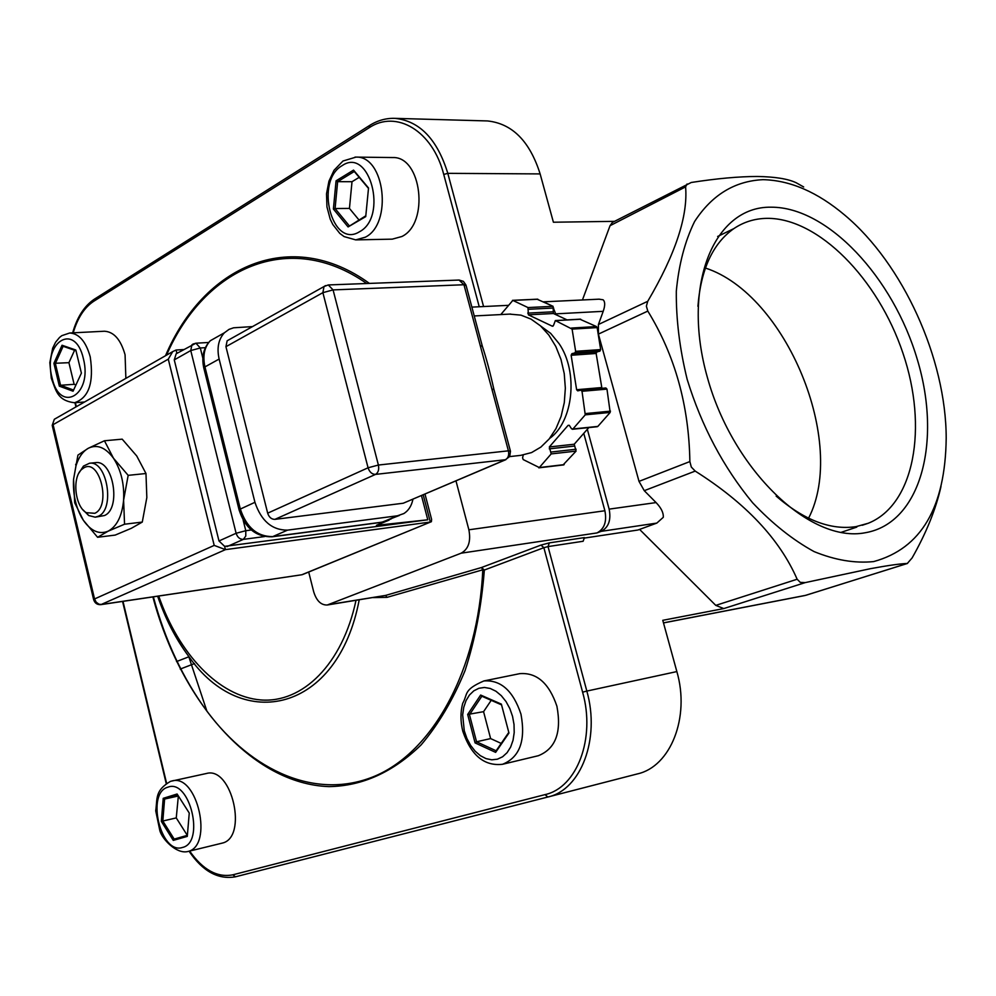 <?xml version="1.0" encoding="UTF-8"?>
<svg xmlns="http://www.w3.org/2000/svg" width="996" height="996" viewBox="0 0 996 996"><rect width="100%" height="100%" fill="white"/><g stroke="black" fill="none" stroke-linecap="round" stroke-linejoin="round"><path stroke-width="1.49" d="M865.312 532.736C920.69 523.261 942.154 441.701 917.353 359.631C893.25 277.423 827.576 206.794 771.016 207.193C714.157 206.209 681.04 285.08 707.446 377.671C733.044 470.373 810.383 543.617 865.312 532.736M776.145 496.095C804.121 520.223 830.751 530.407 856.05 526.635L868.213 523.274C914.502 504.785 928.222 427.346 902.961 353.219C878.173 278.955 818.276 217.738 766.895 218.348C754.756 218.535 743.726 221.959 733.815 228.632C712.837 243.435 700.873 269.331 697.922 306.307M808.578 518.219C847.521 442.71 786.13 294.281 705.405 268.036M94.782 513.301C111.452 506.229 99.849 457.998 83.901 467.834L81.747 469.377C71.899 477.52 74.961 506.553 86.316 512.679L94.782 513.301M78.958 473.025L83.465 466.091L89.516 463.24C107.107 460.227 115.337 509.404 98.343 516.239L95.193 517.173L88.681 515.517L82.992 509.828M95.404 462.667L95.641 462.642C113.27 459.629 121.487 508.695 104.468 515.53L95.404 517.148M763.048 179.666C734.662 181.011 711.841 194.979 694.561 221.585C684.899 241.293 678.811 264.5 676.309 291.218C676.047 319.405 679.67 348.799 687.178 379.414C701.645 426.288 723.457 467.398 752.615 502.743C772.435 523.722 792.916 539.994 814.068 551.585C835.059 560.15 854.917 563.487 873.679 561.582C921.2 548.535 945.378 507.362 946.2 438.053C946.088 358.722 903.048 263.94 844.795 215.161C817.504 192.141 790.264 180.301 763.048 179.666M687.066 183.986L685.597 186.862L610.05 225.694L612.403 222.432L691.261 182.48C716.859 178.508 738.858 176.504 757.259 176.479C775.025 176.765 788.01 178.857 796.215 182.766L803.672 186.962M583.644 538.189L637.963 530.009L656.825 523.087L663.274 517.322C663.622 512.865 661.232 507.96 656.078 502.582L644.263 490.679L639.009 481.379L598.409 334.108L598.422 324.509L647.736 301.302C675.425 254.254 688.049 216.12 685.597 186.862M647.736 301.302L646.367 306.195L647.811 311.088L598.409 334.108M639.009 481.379L689.867 461.571C688.946 405.422 674.939 355.261 647.811 311.088M689.867 461.571L691.299 467.037L695.208 471.096L644.263 490.679M189.651 851.07C202.935 869.919 217.34 877.837 232.852 874.812L545.024 794.621C576.945 787.724 595.782 738.347 582.61 692.17L543.866 547.688L548.024 546.592L549.319 542.882L584.428 537.603L583.133 541.264L548.024 546.592L586.831 691.075L676.857 671.578L662.776 620.309L723.793 608.568L715.788 605.381L797.149 579.236C779.582 538.998 745.606 502.955 695.208 471.096M797.149 579.236L800.286 582.374L805.204 582.61L723.793 608.568M805.913 595.272L907.319 563.462C900.16 563.736 887.959 565.467 870.716 568.629L805.204 582.61M502.544 764.281L538.338 755.715C555.569 748.818 561.756 732.334 556.913 706.251C549.132 683.219 536.757 672.362 519.8 673.645L483.857 680.953C463.003 689.967 468.033 694.013 462.692 703.375C460.364 712.252 460.401 721.552 462.816 731.276C471.021 755.354 484.255 766.36 502.544 764.281C519.725 757.358 525.863 740.651 520.97 714.169C513.164 690.776 500.789 679.695 483.857 680.953M356.307 239.874L392.262 239.152L401.874 236.513C429.488 223.39 421.719 156.173 392.735 157.555L392.063 157.542M221.311 843.338L222.058 843.151C248.265 837.86 232.006 765.949 206.433 773.494L170.876 781.262M125.87 378.38L125.073 354.775C120.777 339.624 113.893 331.768 104.431 331.232L104.144 331.245M523.236 455.023L522.576 457.861L523.211 459.579L539.309 467.56L551.199 453.915L549.331 446.955L568.069 425.379L569.475 425.591L571.505 428.766L572.937 428.977L585.25 414.846L582.013 391.291L580.917 390.146L577.717 390.868L576.622 389.722L571.131 355.261L571.903 353.667L574.866 352.933L575.638 351.339L572.102 329.103L555.345 320.563L553.539 325.356L552.294 326.19L528.378 314.836L527.98 307.565L512.828 300.406L500.801 314.562M549.506 438.526C573.323 421.831 578.614 372.118 559.142 343.72L550.664 333.361L540.753 326.103M509.491 314.114L520.958 315.134L531.03 319.106L540.467 325.841L548.846 335.079L555.793 346.446L560.997 359.469L564.234 373.575L565.342 388.179L564.296 402.621L561.134 416.278L556.005 428.566L549.157 438.975L540.89 447.08L531.565 452.582L520.759 455.359L509.628 456.604M124.55 524.22L123.604 500.154L128.173 475.353L113.482 458.235L104.443 440.767L122.197 439.161L136.738 455.981L145.976 473.511L146.835 497.552L142.279 522.078L131.335 528.303L115.187 535.089L97.583 537.28L108.215 531.142L124.55 524.22L142.279 522.078M128.173 475.353L145.976 473.511M104.443 440.767L88.333 448.25L77.937 455.11L73.567 479.288L74.688 502.768L83.34 520.248L97.583 537.28M81.361 516.999L83.34 520.248C90.997 531.179 99.289 534.815 108.215 531.142C116.93 526.324 122.06 516.003 123.604 500.154C124.425 483.981 121.051 470 113.482 458.235C105.514 447.378 97.135 444.054 88.333 448.25C82.805 451.387 78.684 457.264 75.97 465.854L73.567 479.288C72.833 493.194 75.435 505.769 81.361 516.999L81.373 517.123M308.698 572.015L313.653 591.649C316.442 600.75 320.973 605.195 327.248 605.008L385.626 595.409L481.491 567.521L482.786 569.799L387.033 597.351L373.176 597.588M327.248 605.008L461.173 553.178C468.481 549.107 471.046 541.314 468.879 529.797L455.981 480.894M461.173 553.178L596.965 532.935C604.36 529.013 607 521.618 604.896 510.749L583.768 433.347M328.817 604.584L385.626 595.409L387.033 597.351M252.536 326.588L233.587 327.796L229.055 329.365L224.411 332.764C218.448 339.275 216.692 348.052 219.132 359.058L254.939 502.308C261.213 520.945 272.07 530.221 287.533 530.133L397.454 515.791L403.878 513.55C408.597 510.55 411.622 505.769 412.942 499.208M505.906 459.642L403.243 503.229L505.445 459.716L375.542 474.395L274.908 519.364L403.243 503.229M274.908 519.364C271.472 519.364 269.057 517.31 267.675 513.177L368.072 467.784L322.878 292.662L225.943 346.67L267.675 513.177M225.943 346.67L227.138 340.806L229.018 339.748M491.875 389.063L463.962 284.744L333.075 289.898L378.393 465.045L508.408 450.827L491.875 389.063L493.979 389.66L510.363 450.852M493.842 389.175C490.194 372.741 486.384 358.473 482.388 346.371L480.271 345.649M588.835 427.583L574.219 444.228L576.074 451.113L563.201 464.808M537.205 299.273L553.041 306.307L553.427 313.503L567.073 319.903M580.033 319.268L596.48 326.564L597.152 327.597L600.663 349.584L599.891 351.165L596.928 351.899L596.143 353.468L601.92 388.328M581.004 390.146L605.879 387.979L606.975 389.112L610.187 412.419L597.849 426.413L596.716 426.525M421.47 495.585L427.782 519.788L376.413 525.353L388.079 520.298M389.05 520.149L376.413 525.353M427.782 519.788L224.635 546.356L225.445 549.63L214.202 545.397L168.287 359.158L172.706 351.613L176.093 350.019L183.55 349.571M300.605 574.941L100.845 604.647L225.445 549.63L430.322 522.041L423.213 494.838M174.263 359.892L218.983 540.965L236.114 533.271L190.759 350.555L174.263 359.892L176.18 353.767L178.16 352.634M424.993 494.078L431.617 519.439L431.393 521.692L301.8 574.767L101.43 604.472L98.953 604.199L96.176 602.194L94.545 598.957L214.202 545.397M224.635 546.356L218.983 540.965M76.007 350.754L63.122 346.297L55.365 363.503L60.569 385.265L59.349 386.162L53.896 363.328L62.038 345.251L75.833 350.019L81.398 373.151L73.057 391.216L59.349 386.162M74.588 350.256L68.923 362.681L74.127 384.319L60.569 385.265L73.592 390.059M68.923 362.681L53.896 363.328M63.122 346.297L62.038 345.251M74.127 384.319L75.933 384.979M163.22 798.331L177.101 793.999L189.252 813.047L187.285 836.391L173.279 840.387L161.352 821.389L163.22 798.331L164.601 799.041L162.821 821.015L161.352 821.389M178.359 795.953L176.255 817.915L162.821 821.015L174.188 839.093L173.279 840.387M174.188 839.093L187.385 835.32M177.724 794.957L164.601 799.041L178.06 796.053M176.255 817.915L187.285 835.345M368.495 188.418L354.29 171.486L337.632 181.67L336.063 180.824L353.543 170.117L368.532 187.995L365.731 216.618L348.09 226.926L365.818 215.796M348.09 226.926L333.399 209.036L336.063 180.824M333.399 209.036L335.092 208.538L349.086 225.569M359.207 177.35L352.011 181.708L337.632 181.67L335.092 208.538L349.447 208.425L358.884 219.842M354.29 171.486L353.543 170.117M352.011 181.708L349.447 208.425M475.067 742.892L467.672 714.468L480.645 695.046L501.362 704.122L508.956 733.019L495.635 752.366L475.067 742.892L476.549 741.783L496.133 750.797L495.635 752.366M480.645 695.046L481.852 696.229L469.49 714.717L476.549 741.783L490.617 738.584L501.212 743.414M501.561 704.869L481.852 696.229M467.672 714.468L483.57 711.667L490.617 738.584M496.133 750.797L508.794 732.396M491.215 700.325L483.57 711.667M612.403 222.432L613.972 221.622M907.319 563.462L912.099 557.947C926.255 533.047 935.891 509.217 940.996 486.459M676.857 671.578C690.253 717.381 670.52 766.659 637.428 773.904L582.685 788.035M485.936 120.902L487.455 120.939C512.205 123.529 529.772 141.195 540.131 173.914L447.802 173.341L483.57 306.544M614.507 221.349L553.403 222.22L540.131 173.914M610.05 225.694L582.436 299.97M596.965 532.935L601.186 531.354C608.593 527.432 611.258 520.024 609.141 509.13L587.329 429.288M639.594 529.411L715.788 605.381M598.422 324.509L603.203 311.325C605.219 305.498 605.182 301.651 603.09 299.784L599.019 299.174M556.029 314.724L553.552 308.536M551.149 305.423L543.48 301.85M512.542 716.348L509.828 708.554L506.018 701.558L501.312 695.681L495.971 691.249L490.244 688.473L484.454 687.464L478.877 688.286L473.785 690.851L469.427 695.046L466.028 700.649L463.738 707.372L462.654 714.879L464.273 730.79L466.887 738.422L470.573 745.332L475.142 751.183L480.371 755.69L486.011 758.616L491.787 759.811L497.415 759.189L502.607 756.773L507.089 752.677L510.624 747.087L513.04 740.289L514.197 732.633L514.023 724.515L512.542 716.348M392.735 157.555L356.008 157.107L342.998 161.003L334.021 170.291L328.941 181.197L326.514 193.797L326.949 206.882L330.199 219.108L332.813 224.523L339.785 233.388L344.093 236.587L355.721 239.887L365.295 237.21C392.785 223.901 384.892 155.687 356.008 157.107L355.012 157.094M342.176 165.61C314.338 181.06 331.979 249.249 359.469 231.757C388.303 216.991 369.678 146.474 342.176 165.61M187.734 851.53C213.779 846.289 197.445 773.419 172.047 780.939L170.403 781.399C154.741 790.762 157.517 798.045 155.725 810.806L159.883 830.813C162.199 838.993 176.093 853.958 187.36 851.63L187.734 851.53M182.43 847.472C205.301 842.678 189.788 778.449 167.975 787.151C145.802 792.692 160.605 854.954 182.43 847.472M74.426 402.758C88.793 398.026 94.06 382.725 90.225 356.854C85.917 341.504 79.07 333.56 69.683 333L61.814 335.664L59.486 337.507L55.589 342.238L52.676 348.164L49.837 362.619L51.282 378.156C56.05 390.569 57.17 400.454 74.426 402.758M51.991 377.509C59.673 414.212 92.927 395.375 83.403 358.709C75.086 321.447 42.479 342.026 51.991 377.509M153.359 596.853C165.124 640.478 182.965 678.575 206.894 711.144C252.113 771.825 317.002 800.535 375.056 776.033C432.874 751.494 478.13 670.507 482.786 569.799L484.342 570.036L481.491 567.521L540.977 545.086L543.866 547.688L484.342 570.036C481.554 605.991 475.117 639.507 465.057 670.594C453.105 699.64 438.464 724.403 421.134 744.871C393.121 772.137 362.432 786.056 329.054 786.616C251.702 783.964 180.562 701.122 152.886 596.928M165.498 355.734C203.545 266.193 290.409 226.216 369.429 283.399M479.238 306.756L443.743 174.449C432.712 130.775 396.308 109.336 368.981 127.849L93.749 301.265C84.461 307.391 77.613 317.911 73.206 332.826M75.372 402.683L76.331 406.704M122.994 601.36L166.593 783.279M359.207 599.841C338.055 712.103 242.19 733.716 188.655 656.277C175.819 639.071 165.485 619.051 157.654 596.218M366.677 283.499C289.089 228.881 204.379 267.899 166.531 355.136M158.725 596.056C178.707 653.862 218.796 696.503 260.728 699.939C302.547 703.35 342.462 664.27 355.995 600.364M582.61 692.17L586.831 691.075C600.451 738.808 580.967 789.828 547.962 796.987L235.454 876.804L232.852 874.812M548.061 796.962L582.473 788.085M392.673 118.312L395.101 118.362C419.727 121.014 437.294 139.34 447.802 173.341L443.743 174.449M549.319 542.882L540.977 545.086M468.879 529.797L604.896 510.749M189.053 851.207C202.649 871.288 218.112 879.817 235.454 876.804L547.85 797.012L545.024 794.621M94.682 298.974L93.749 301.265M369.852 125.297L368.981 127.849M287.533 530.133L272.755 536.595L382.452 522.103L397.454 515.791M219.132 359.058L204.952 366.901L240.335 509.056L254.939 502.308M240.335 509.056C246.535 527.544 257.354 536.72 272.755 536.595L271.958 536.819C255.897 537.006 244.941 528.017 239.077 509.828L240.335 509.056M271.958 536.819L381.63 522.327L399.433 515.418M218.796 335.938L210.268 340.757C204.305 347.255 202.537 355.958 204.952 366.901L203.757 367.835L239.202 510.301M203.919 368.495L203.757 367.835C201.416 356.73 203.595 347.704 210.268 340.757L224.411 332.764M385.464 521.418L380.846 522.315M482.238 345.836L466.128 285.628L463.962 284.744L459.044 280.05M325.543 285.591L323.999 286.549L322.878 292.662L333.075 289.898L328.294 284.943L459.168 280.05L463.389 281.358L465.966 285.018M368.072 467.784C369.541 472.141 372.031 474.333 375.542 474.395C378.293 472.677 379.239 469.552 378.393 465.045L368.072 467.784M510.475 451.263L508.408 450.827C509.23 455.11 508.246 458.073 505.445 459.716L509.715 456.454L510.475 451.263M576.074 451.113L551.199 453.915M539.309 467.56L564.159 464.622M537.89 299.236L512.828 300.406M527.98 307.565L553.041 306.307M553.676 308.013L528.615 309.283M527.743 313.118L552.792 311.81M553.427 313.503L528.378 314.836M552.294 326.19L553.029 326.153M580.755 319.23L555.706 320.637M571.418 328.058L596.48 326.564M597.152 327.597L572.102 329.103M575.638 351.339L600.663 349.584M599.891 351.165L574.866 352.933M571.903 353.667L596.928 351.899M596.143 353.468L571.131 355.261M576.622 389.722L601.584 387.569M606.975 389.112L582.013 391.291M585.561 413.564L610.498 411.149M572.937 428.977L597.849 426.413M610.187 412.419L585.25 414.846M569.189 425.267L568.069 425.379M549.331 446.955L574.219 444.228M574.144 446.108L549.269 448.847M551.261 452.022L576.136 449.233M243.136 520.074L245.788 530.706L251.303 529.997M205.35 347.679L200.308 347.978L202.835 358.149M168.287 359.158L53.087 424.657L94.545 598.957L93.624 599.492C94.707 603.128 97.122 604.846 100.845 604.647M176.093 350.019L176.877 353.194M264.55 536.57L243.348 539.371L226.976 546.63M430.733 521.954L302.361 574.642M172.706 351.613L54.319 419.279L52.215 425.367L54.319 419.279L56.237 418.183M93.699 599.841L52.34 425.915M194.668 343.57L195.926 343.209L200.308 347.978L190.759 350.555L191.929 344.803L193.473 343.807M391.316 518.829L389.697 519.501M245.788 530.706L245.775 536.072L243.348 539.371C239.887 539.396 237.484 537.367 236.114 533.271L245.788 530.706M194.494 663.585L180.239 669.063M176.541 661.568L188.829 656.787M907.518 563.437L805.49 595.371L663.473 622.861M601.186 531.354L656.825 523.087M555.793 313.852L603.203 311.325M609.141 509.13L656.078 502.582M840.836 532.449L856.772 527.108M862.25 525.265L868.213 523.274M89.516 463.24L95.641 462.642M84.573 401.986L74.663 402.745M75.97 465.854L75.696 464.273M157.717 596.206C165.51 618.977 175.831 638.996 188.655 656.277L206.894 711.144C182.965 678.625 165.112 640.528 153.334 596.853M547.85 797.012L637.428 773.904M72.658 332.851C77.078 317.238 84.262 306.046 94.197 299.286L369.354 125.621C377.422 120.454 386 118.038 395.101 118.362L487.455 120.939M471.88 307.117L508.159 305.349M74.949 402.72L75.945 406.916M122.57 601.422L166.22 783.541M510.662 314.051L474.245 315.956M227.138 340.806L323.999 286.549L328.294 284.943M537.554 299.174L512.492 300.344M580.394 319.156L555.345 320.563M605.879 387.979L580.917 390.146M597.301 426.711L572.389 429.276M563.649 464.908L538.799 467.834M176.18 353.767L195.926 343.209L208.65 342.475M104.431 331.232L69.683 333M221.685 843.251L187.36 851.63M804.519 595.608L663.498 622.923M543.442 301.838L599.293 299.161M86.316 512.679L88.681 515.517M81.747 469.377L83.465 466.091M717.655 236.463L733.815 228.632"/></g></svg>
